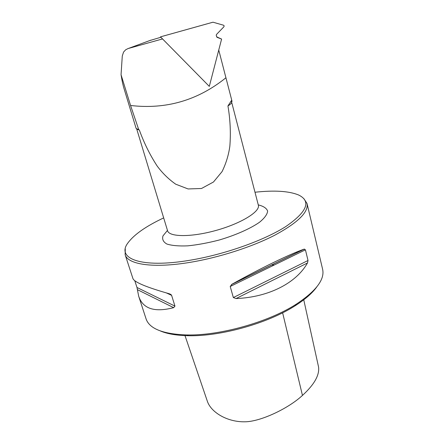 <?xml version="1.0" encoding="UTF-8"?>
<svg xmlns="http://www.w3.org/2000/svg" width="444" height="444" viewBox="0 0 444 444"><rect width="100%" height="100%" fill="white"/><g stroke="black" fill="none" stroke-linecap="round" stroke-linejoin="round"><path stroke-width="0.67" d="M316.766 286.941C312.36 293.123 305.172 299.378 295.216 305.716C268.132 323.215 220.696 336.546 188.467 335.72C176.662 335.503 167.266 333.905 160.284 330.93M274.303 264.99L271.5 265.007M162.537 38.928L128.005 48.574L125.658 49.8L123.565 52.065L122.278 56.038L121.051 74.731L130.564 105.478C166.012 109.629 197.796 100.394 225.929 77.772L218.753 50.039M137.096 129.321L139.327 130.003C144.028 142.962 149.961 154.956 157.132 165.978C162.349 173.06 168.537 179.132 175.696 184.182L188.078 188.95L201.504 188.495L213.47 182.007L222.067 171.6C226.007 163.564 228.605 155.106 229.848 146.215C230.88 132.911 230.247 119.486 227.944 105.938L231.735 100.144L225.935 77.778M227.944 105.938C230.625 104.257 231.846 102.953 231.613 102.02L230.991 101.299M121.051 74.731C121.956 80.408 122.933 84.976 123.981 88.428L136.13 128.455L139.327 130.003M231.657 100.266C232.218 102.287 232.245 102.248 231.735 100.144M160.894 37.257L149.628 40.609M163.675 217.904C145.954 226.246 134.027 234.604 127.883 242.979C116.045 258.497 140.964 268.57 189.932 260.251C224.431 254.562 264.08 240.443 285.858 226.507C307.154 211.749 311.405 201.243 298.601 194.994C289 191.048 274.459 190.126 254.989 192.235M303.962 198.768L307.037 203.524C308.685 212.038 298.029 222.544 275.069 235.048C252.342 246.831 219.197 257.537 190.143 262.337C153.097 268.559 127.694 264.458 125.13 254.656L125.28 248.995M125.13 254.656L132.911 278.51C134.193 282.134 146.337 287.224 169.342 293.773L170.968 294.533L171.617 295.365L174.953 306.116L173.665 307.659C154.501 312.62 142.835 308.796 138.678 296.192L136.98 287.484L134.765 280.691M307.476 262.981C296.437 282.8 268.97 297.252 236.042 298.557L233.344 297.558L230.22 286.48L232.012 284.21C261.028 268.021 289.444 254.307 304.107 249.145L305.428 249.822L308.025 260.495L307.476 262.981L236.042 298.557M307.037 203.524L322.633 269.314C324.886 279.459 316.061 291.103 296.154 304.245C268.465 322.116 219.836 335.781 186.896 334.959C163.059 334.116 149.456 328.771 146.093 318.936L138.678 296.192M130.564 105.483L138.767 129.731M206.915 23.887L161.433 36.591L206.921 23.893M303.613 299.167L318.581 367.094C319.569 375.236 314.191 384.676 302.453 395.415C288.223 408.647 260.428 421.7 244.91 421.8C227.001 422.161 210.722 412.099 207.259 400.982L184.76 334.909M209.307 86.38L221.606 39.061L217.099 37.357L216.217 35.37L216.433 34.532L223.926 26.751L224.137 25.813L223.537 25.219L212.998 22.2L160.495 36.858L209.307 86.38M160.495 36.858L212.998 22.2M216.605 36.852L221.606 39.061M151.016 40.099L128.433 48.44M137.379 289.643L173.665 307.659M136.98 287.484L174.953 306.116M166.461 292.962L171.617 295.365M233.344 297.558L308.025 260.495M230.22 286.48L305.428 249.822M232.012 284.21L304.107 249.145M167.466 230.408L162.987 235.881C161.955 239.238 163.253 241.958 166.883 244.034C171.878 245.621 178.843 246.22 187.779 245.843C197.58 244.849 208.042 242.907 219.158 240.032C235.681 235.154 250.283 228.677 259.524 222.244C264.607 218.06 267.31 214.335 267.632 211.072C266.583 208.219 263.459 206.155 258.264 204.884M136.758 129.154L167.56 230.714C169.086 237.146 191.514 237.362 216.428 230.319C241.364 223.354 260.4 211.483 258.347 205.195L231.613 102.02M282.623 312.798L302.453 395.415M216.938 37.08L217.099 37.357M170.968 294.533L169.331 293.767M304.406 249.067L231.457 284.554M295.216 305.716L296.154 304.245M188.467 335.72L186.896 334.959"/></g></svg>

